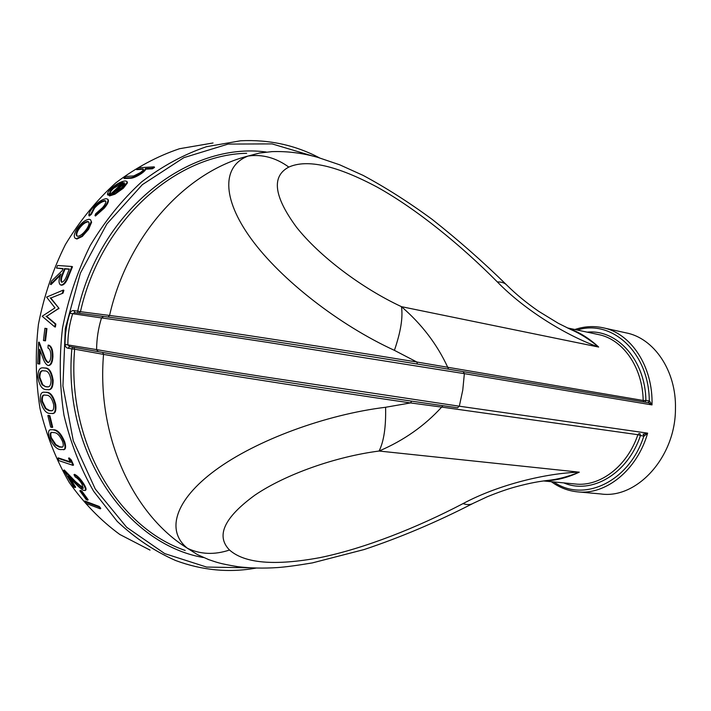 <?xml version="1.0" encoding="UTF-8"?>
<svg xmlns="http://www.w3.org/2000/svg" width="711" height="711" viewBox="0 0 711 711"><rect width="100%" height="100%" fill="white"/><g stroke="black" fill="none" stroke-linecap="round" stroke-linejoin="round"><path stroke-width="1.07" d="M150.03 550.101L119.795 534.468C100.793 520.559 83.969 503.246 69.314 482.547C56.258 460.141 46.491 435.514 40.02 408.656C35.666 380.98 35.132 352.887 38.421 324.376C43.913 296.211 52.907 269.593 65.43 244.531C79.721 220.89 96.474 200.369 115.689 182.958C135.925 167.654 157.193 156.251 179.51 148.723L213.051 142.973M84.84 501.024L99.202 506.445L100.793 508.374L100.331 508.845L85.96 503.388L84.378 501.477L84.84 501.024M80.334 490.439L81.792 490.972L88.155 499.726L87.684 500.171L86.218 499.62L79.845 490.857L80.334 490.439M75.162 487.559L73.722 487.035L63.723 470.327L75.082 482.111L82.334 488.297L83.205 488.315L81.943 484.022C79.712 480.44 77.49 478.094 75.259 477.001L74.006 474.699L74.539 474.335C77.641 475.81 80.805 479.125 84.014 484.271C85.898 487.399 86.466 489.346 85.729 490.11L83.854 490.492C81.525 489.328 78.779 487.079 75.606 483.764L68.149 476.246L75.162 487.559L75.659 487.151L69.998 478.139M63.723 470.327L64.257 469.962L75.588 481.72L83.391 488.004M57.76 458.222L70.398 462.426L68.558 458.204L69.118 457.884L71.287 459.981L73.544 465.021L72.984 465.358L58.862 460.621L57.76 458.222L58.311 457.893L70.131 461.821M64.683 441.798C66.016 446.232 65.883 448.801 64.292 449.494L60.159 449.583C56.365 449.005 52.756 444.988 49.335 437.514C48.055 433.008 48.33 430.431 50.161 429.773L54.223 429.764C57.92 430.119 61.404 434.137 64.683 441.798L64.097 442.064C65.43 446.517 65.305 449.094 63.706 449.796M50.161 429.773L54.223 429.764M48.464 415.34L49.894 415.739L52.703 427.24L52.107 427.462L50.677 427.044L47.859 415.535L48.464 415.34M55.725 404.63C56.329 409.998 55.529 412.94 53.325 413.447L49.601 413.447C45.708 413.1 42.651 408.932 40.403 400.942C39.878 395.476 40.865 392.57 43.344 392.214L46.873 392.303C50.694 392.392 53.645 396.498 55.725 404.63L55.102 404.781C55.707 410.176 54.916 413.127 52.703 413.624M43.344 392.214L46.873 392.303M53.138 380.314C53.156 386.313 51.85 389.432 49.201 389.672L45.948 389.601C41.993 389.388 39.283 385.202 37.816 377.026C37.959 370.751 39.549 367.694 42.58 367.845L45.326 368.005C49.237 367.934 51.841 372.04 53.138 380.314L52.507 380.385C52.534 386.411 51.219 389.539 48.57 389.779M42.864 367.836L45.326 368.005M39.167 364.023L37.754 363.721L38.616 342.169L43.62 355.607C44.686 359.117 46.073 361.428 47.788 362.53L48.099 362.557C49.708 362.068 50.623 359.926 50.837 356.122C50.881 351.554 49.921 348.861 47.957 348.026L48.17 345.137L48.801 345.173C51.583 346.239 52.961 350.034 52.925 356.558C52.632 361.917 51.334 364.885 49.05 365.454L47.886 365.436C45.895 364.423 44.242 361.926 42.936 357.926L39.558 349.234L39.167 364.023L39.789 363.988L40.1 350.683M38.616 342.169L39.238 342.204L44.251 355.607C45.317 359.099 46.695 361.401 48.401 362.512L47.788 362.53M45.522 328.384L46.953 328.606L45.513 340.845L43.451 340.542L44.9 328.295L45.522 328.384M50.828 298.007L63.012 293.154L50.828 298.007L58.995 308.343L46.659 316.333L55.858 324.074L55.387 327.007L54.765 326.909L55.236 323.967L55.858 324.074M63.012 293.154L63.883 290.292L63.288 290.079L46.588 297.1L54.978 307.872L42.153 316.262L54.765 326.909M67.314 279.45L66.727 279.201L69.5 272.42L70.069 272.686L67.314 279.45C65.412 283.289 63.483 285.2 61.528 285.209L60.702 284.933M60.408 275.237L51.023 284.587L50.437 284.364L51.565 281.041L62.168 270.704L63.03 268.562L56.489 268.074L62.941 268.785M70.069 272.686L72.486 266.776L71.927 266.492L57.582 265.479L56.489 268.074M82.28 236.479L76.921 239.012L75.197 238.283C73.526 236.639 74.166 233.43 77.108 228.658C81.312 222.872 85.311 219.743 89.115 219.29L90.537 219.726L91.621 222.214L88.608 229.28L82.28 236.479L81.774 236.096L76.406 238.647L76.921 239.012M90.537 219.726L91.621 222.214M105.797 201.257L104.935 201.089C101.753 201.586 98.296 203.915 94.545 208.083L91.435 214.215L89.337 215.993L88.875 215.557C88.742 213.54 90.057 210.883 92.821 207.603C97.665 202.262 102.126 199.284 106.197 198.671L107.708 199.169C108.596 200.724 107.308 203.559 103.833 207.683L104.277 208.154L95.443 216.011L94.981 215.566L95.674 213.771L102.615 207.55C105.281 204.395 106.277 202.191 105.619 200.946L104.508 200.609L104.935 201.089M107.708 199.169L108.134 199.658C109.023 201.213 107.734 204.039 104.277 208.154M126.967 181.438L127.473 182.86L123.35 188.211L114.978 194.183L109.547 195.925L109.139 195.427L123.039 182.576C120.248 182.905 116.986 184.629 113.253 187.757L113.636 188.273C111.165 190.557 110.045 192.317 110.267 193.534L108.001 195.178L107.601 194.681C107.121 193.196 108.49 190.975 111.689 188.015C116.871 183.687 121.403 181.332 125.278 180.932L126.967 181.438L127.473 182.86M122.176 183.314L113.636 188.273M152.403 168.8L145.693 169.165C145.551 170.125 144.182 171.547 141.596 173.431C136.539 176.808 132.593 178.425 129.757 178.292L124.158 178.541L123.821 177.99L125.829 176.461L133.748 175.928L140.254 172.675C142.564 170.996 143.595 169.822 143.355 169.147L136.672 169.653L136.37 169.085L138.458 167.752L154.216 166.863L154.509 167.449L152.403 168.8L152.101 168.223L145.391 168.587L145.693 169.165M603.603 327.904L625.858 332.819C653.924 337.992 676.508 370.795 675.45 408.816C675.592 457.146 636.763 499.229 600.911 493.958L578.221 491.914M544.875 480.778C555.851 480.636 567.325 477.765 579.287 472.166C546.59 473.099 498.642 484.511 463.039 503.601C417.268 527.589 364.325 548.545 320.057 557.611C274.846 565.983 244.673 563.459 229.529 550.021C215.646 535.907 224.125 517.59 254.982 495.087C285.635 474.29 335.539 456.666 379.096 451.032C383.887 441.371 386.055 426.787 385.593 407.27C325.691 414.593 256.147 440.18 215.362 470.238C174.382 500.402 165.921 531.001 187.428 548.27L197.498 554.642L208.803 559.646C216.482 562.152 218.313 563.441 237.776 566.676C250.388 568.178 263.603 568.48 277.441 567.574C285.387 567.031 297.047 565.467 312.413 562.89L364.103 549.55C400.32 537.48 436.465 522.185 472.531 503.681M547.212 480.476L547.47 480.458C557.353 479.498 567.965 476.734 579.287 472.166L379.096 451.032C403.732 440.5 424.6 425.853 441.682 407.092L410.531 402.924L385.593 407.27M644.175 436.074L643.588 434.145L647.641 433.15L644.175 436.074L643.1 434.074M551.327 481.694C559.122 487.417 567.733 490.794 577.145 491.816C605.452 495.389 637.029 470.442 647.641 433.15L459.315 406.203L462.772 390.072L464.363 373.648L652.014 404.915L648.432 402.728L649.587 401.075L652.014 404.915C653.178 366.156 630.621 332.828 602.555 327.673C593.276 325.798 584.051 326.411 574.888 329.513M647.961 402.657L649.587 401.075M448.561 369.196L447.814 367.471C437.203 344.426 421.747 324.154 401.448 306.663C403.093 317.319 400.746 331.886 394.409 350.345L416.859 362.023L643.179 400.48C642.628 366.876 622.587 338.943 598.058 334.481L567.289 327.887M497.353 281.938C525.518 310.903 567.769 336.267 598.653 347.057C589.25 339.271 579.972 333.432 570.835 329.54L558.304 323.309L538.68 311.311C526.602 302.966 516.017 294.274 506.934 285.244C504.846 282.951 501.655 281.849 497.353 281.938C460.977 245.233 416.85 209.247 377.399 187.224C336.836 165.574 307.312 158.855 288.808 167.085C271.3 176.337 273.842 196.352 296.434 227.129C319.443 256.271 361.588 288.071 401.448 306.663L598.653 347.057C588.939 338.098 578.878 331.895 568.462 328.438M506.383 284.693C483.213 261.968 458.471 240.194 432.146 219.37C408.896 202.288 385.904 187.642 363.152 175.413L339.707 164.81L317.684 157.344C302.237 152.998 287.004 151.096 271.984 151.639L259.684 152.998L248.148 156.029C222.294 165.867 221.334 197.8 251.161 238.825C281.049 279.894 339.458 325.176 394.409 350.345M288.808 167.085C275.948 157.744 262.395 154.065 248.148 156.029C186.193 171.6 127.74 235.048 109.565 315.462C160.437 321.896 313.249 344.986 416.868 362.023L417.375 364.068M229.529 550.021C214.446 555.033 200.413 554.447 187.428 548.27C133.081 514.684 96.554 436.536 103.539 354.389L74.646 349.181C66.541 442.331 118.07 527.651 185.153 550.43M463.039 503.601C467.1 504.988 470.478 504.899 473.171 503.344L473.126 503.37M587.144 332.144C617.024 329.095 645.384 359.944 645.899 400.48L643.179 400.48L643.935 401.973M543.586 480.956L574.915 483.96C599.649 487.124 627.191 466.567 637.883 434.697L640.478 435.523C627.724 474.006 591.365 494.838 563.805 482.893M145.391 168.587C145.24 169.556 143.871 170.978 141.276 172.862L141.596 173.431M141.276 172.862C136.201 176.248 132.255 177.874 129.42 177.741L123.821 177.99M143.035 168.916L136.37 169.085M152.101 168.223L154.216 166.863M127.109 182.318L122.967 187.686L123.35 188.211M122.967 187.686L114.578 193.676L114.978 194.183M114.578 193.676L109.139 195.427M113.253 187.757C110.783 190.05 109.645 191.81 109.867 193.028L110.267 193.534M109.867 193.028L107.601 194.681M124.185 182.7L112.329 193.534L121.51 187.82L124.541 184.238L124.185 182.7L124.549 183.234L113.724 193.063M104.508 200.609C101.326 201.106 97.86 203.444 94.101 207.63L94.545 208.083M94.101 207.63L90.972 213.771L91.435 214.215M90.972 213.771L88.875 215.557M103.833 207.683L94.981 215.566M76.406 238.647L75.197 238.283M91.141 221.788L88.111 228.88L88.608 229.28M88.111 228.88L81.774 236.096M87.506 221.494C84.627 221.85 81.596 224.249 78.406 228.675C76.148 232.301 75.642 234.737 76.895 235.981L77.819 236.265C80.619 235.865 83.605 233.395 86.795 228.835C88.964 225.387 89.568 223.058 88.591 221.841L87.506 221.494L87.986 221.912C85.107 222.276 82.076 224.658 78.903 229.066L78.406 228.675M78.903 229.066C76.815 232.381 76.237 234.737 77.161 236.132M88.804 222.09L87.986 221.912M66.727 279.201C64.825 283.049 62.897 284.978 60.942 284.978L61.528 285.209M60.942 284.978L60.391 284.853C58.453 283.094 58.613 279.476 60.879 273.975L50.437 284.364M69.5 272.42L71.927 266.492M64.505 268.669L62.337 274.073C60.586 278.028 60.328 280.729 61.555 282.178L61.866 282.258C64.017 281.485 65.759 278.934 67.11 274.597L69.323 269.025L64.505 268.669L65.074 268.945L62.906 274.33C61.306 277.93 60.968 280.569 61.884 282.258M69.225 269.256L65.074 268.945M50.232 297.829L58.995 308.343M58.897 308.752L58.382 308.192M58.284 308.601L46.659 316.333M46.046 316.208L55.236 323.967M62.408 292.95L63.288 290.079M44.9 328.295L46.953 328.606M44.882 340.791L46.339 328.526M48.17 345.137C50.952 346.204 52.33 350.008 52.294 356.558L52.925 356.558M52.294 356.558C51.992 361.935 50.703 364.912 48.419 365.481M43.62 355.607L44.251 355.607M44.704 368.04C48.606 367.969 51.21 372.084 52.507 380.385M39.229 377.443L42.082 384.749L45.682 386.775L47.806 386.926C49.894 386.9 50.979 384.642 51.059 380.154C49.912 373.808 47.815 370.724 44.766 370.911L42.704 370.715C40.509 370.644 39.345 372.884 39.229 377.443L39.852 377.372L42.704 384.651L42.082 384.749M42.704 384.651L45.682 386.775M46.304 386.677L48.152 386.864M42.998 370.698C40.971 370.866 39.923 373.088 39.852 377.372M46.251 392.419C50.072 392.508 53.014 396.622 55.102 404.781M41.825 401.404L45.335 408.603L49.059 410.709L51.654 410.851C53.369 410.585 54.036 408.47 53.654 404.497C51.921 398.258 49.566 395.174 46.597 395.227L43.966 395.023C42.18 395.316 41.46 397.44 41.825 401.404L42.438 401.253L45.948 408.434L45.335 408.603M45.948 408.434L49.672 410.531L49.059 410.709M49.672 410.531L51.965 410.745M44.286 394.978C42.687 395.467 42.073 397.565 42.438 401.253M47.859 415.535L49.894 415.739M52.107 427.462L49.281 415.926M53.636 430.004C57.324 430.359 60.817 434.377 64.097 442.064M50.774 438.029L55.298 444.873L59.209 447.059L62.213 447.21C63.43 446.775 63.581 444.935 62.657 441.7C60.008 435.816 57.253 432.803 54.4 432.644L51.37 432.395C50.063 432.901 49.868 434.776 50.774 438.029L51.352 437.772L55.867 444.597L55.298 444.873M55.867 444.597L59.786 446.775L59.209 447.059M59.786 446.775L62.497 447.041M51.672 432.306C50.605 433.008 50.508 434.83 51.352 437.772M68.558 458.204L70.718 460.31L71.287 459.981M72.984 465.358L70.718 460.31M74.006 474.699C77.108 476.183 80.272 479.498 83.498 484.662L84.014 484.271M83.498 484.662C85.382 487.808 85.96 489.763 85.231 490.528M75.082 482.111L75.588 481.72M82.334 488.297L82.832 487.888M79.845 490.857L81.303 491.39L81.792 490.972M87.684 500.171L81.303 491.39M84.378 501.477L98.74 506.899L99.202 506.445M100.331 508.845L98.74 506.899M319.506 157.86C295.269 145.106 268.971 139.409 240.62 140.778L206.546 146.679C183.856 154.411 162.197 166.17 141.569 181.954C121.954 199.924 104.837 221.13 90.217 245.562C77.401 271.469 68.167 298.984 62.506 328.109C59.093 357.58 59.582 386.597 63.963 415.171C70.513 442.882 80.414 468.265 93.674 491.328L117.191 521.35C135.143 538.218 154.625 551.274 175.635 560.517C202.262 570.4 229.049 572.924 256.004 568.098M203.373 557.54C127.171 544.324 62.604 452.818 71.838 348.914L66.772 347.857L65.483 346.417L65.021 344.453C65.056 333.823 66.665 323.434 69.847 313.284L70.878 311.56L72.549 310.574L77.695 311.098C100.304 209.265 189.526 141.56 266.154 152.003M249.383 567.796L206.59 567.067L164.73 553.602L126.638 527.278L95.247 488.99L73.286 440.811L62.923 385.957L65.305 328.553L80.387 273.104L106.854 223.956L142.342 184.664L183.847 157.655L228.115 144.075L272.082 143.898L313.098 156.136M639.056 433.506L637.883 434.697L441.682 407.092L442.909 405.679M639.944 433.63L640.478 435.523L643.846 436.092C629.182 482.085 583.304 502.944 553.78 481.934M648.432 402.728L463.208 371.64M103.548 316.448L74.619 312.636L72.566 314.049C69.465 323.976 67.883 334.143 67.847 344.551L69.429 346.524L68.185 348.39M457.608 407.776L457.546 407.767C358.46 393.85 156.953 362.334 98.216 351.652L96.598 349.608C96.669 338.8 98.305 328.242 101.504 317.924C133.366 322.19 195.605 331.308 267.532 342.355L464.363 373.648L463.145 371.631C364.485 354.931 162.881 324.038 103.664 316.466L74.619 312.636M648.468 402.737L463.172 371.631C364.476 354.931 162.863 324.038 103.61 316.457L101.504 317.924L69.847 313.284M69.376 346.515L98.162 351.643C156.935 362.334 358.46 393.85 457.573 407.767L459.315 406.203L262.243 376.528C190.344 365.303 128.264 355.18 96.598 349.608L65.021 344.453M98.1 351.634L69.429 346.524M577.296 330.028C611.789 318.928 649.214 352.683 649.276 400.96L645.899 400.48L644.824 402.124M411.642 401.128L410.531 402.924C306.61 387.833 153.976 363.641 103.539 354.389L102.606 352.425M246.637 153.283C175.804 154.705 100.891 220.454 80.45 311.694L109.565 315.462L108.081 317.053M79.01 313.213L80.45 311.694L77.695 311.098L78.023 313.089M74.646 312.644L74.051 310.494M72.753 347.119L71.838 348.914L74.646 349.181L73.74 347.297M129.42 177.741L129.757 178.292M140.369 168.863L140.671 169.44M62.906 274.33L62.337 274.073M207.932 559.326L208.927 559.717M271.158 151.674L272.109 151.612M547.461 480.449C540.449 481.311 531.241 482.582 514.915 487.044C506.996 489.239 497.807 492.465 487.328 496.731L473.171 503.344M60.977 285.075L60.391 284.853M43.202 367.8L42.58 367.845"/></g></svg>
